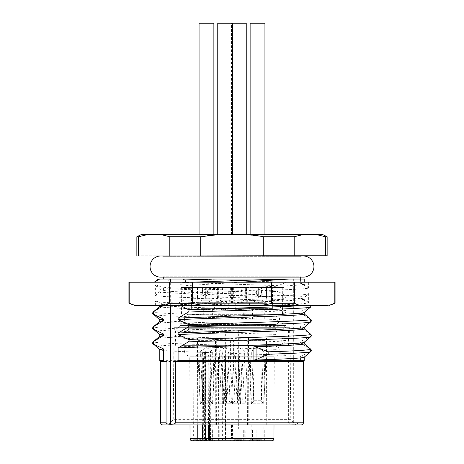 <?xml version="1.0" encoding="UTF-8"?>
<svg xmlns="http://www.w3.org/2000/svg" width="464" height="464" viewBox="0 0 464 464"><rect width="100%" height="100%" fill="white"/><g stroke="black" fill="none" stroke-linecap="round" stroke-linejoin="round"><path stroke-width="0.35" stroke-dasharray="2.32 1.74" d="M160.683 255.995L300.718 256.018L163.282 256.018L163.282 256.331L300.718 256.331L300.718 256.018L303.317 255.995M161.089 234.645L316.738 234.645L325.461 236.756L325.461 255.786L138.539 255.786L138.539 236.756L147.262 234.645L161.089 234.645L169.812 236.756L200.726 236.756C205.662 235.677 211.48 234.97 218.173 234.645L217.761 234.645M264.932 234.645L250.131 234.645M246.239 234.645L231.437 234.645L245.827 234.645L263.274 236.756L263.274 255.786M213.869 234.645L199.068 234.645M169.812 236.756L169.812 255.786M136.851 236.756L138.539 236.756M138.539 255.786L136.851 255.786M327.149 255.786L325.461 255.786M300.718 256.331L163.282 256.331A10.573 10.573 0 0 0 160.637 255.995L303.363 255.995A10.573 10.573 0 0 0 300.718 256.331M163.282 277.141L163.282 276.805A10.573 10.573 0 0 1 160.637 277.141L303.363 277.141A10.573 10.573 0 0 1 300.718 276.805L163.282 276.805L300.718 276.805L300.718 277.141M286.717 279.044L170.659 279.044M191.777 279.044L201.591 279.044M222.447 279.044L233.485 279.044M254.945 279.044L264.961 279.044M274.236 279.044L284.438 279.044M155.927 282.216L308.647 282.216L154.373 282.216L155.927 282.216L155.927 284.873L155.353 285.366C155.434 286.126 159.297 286.874 166.941 287.628C188.912 288.944 244.244 290.255 278.162 291.566L278.162 285.656L285.905 282.396L285.905 279.044L159.633 279.044M285.905 279.044L304.21 279.044M240.932 282.216L178.095 286.143L184.945 282.216M300.562 279.044L300.562 283.365L304.21 284.119C307.69 286.033 217.981 287.935 178.095 289.849L178.095 286.143M308.595 287.761L304.21 284.119L304.21 282.216M300.562 283.365L308.073 287.558L308.073 293.468L300.556 296.728L300.562 298.271L308.073 302.464L308.073 305.474L311.193 305.474L310.567 306.774L300.562 311.634L300.562 313.177L310.567 319.255L310.567 321.68L300.562 326.54L300.562 328.083L310.567 334.161L310.567 336.586L300.562 341.452L300.562 342.989L310.567 349.067L310.567 351.497L300.562 356.358L300.562 360.661L297.929 361.508L297.929 422.826C297.807 423.771 296.276 424.235 293.341 424.224L293.341 279.044M251.123 305.474C260.13 305.538 266.968 304.802 271.643 303.259L271.643 282.216L334.225 282.216L334.225 303.259C331.888 304.802 328.466 305.538 323.965 305.474L134.949 305.474M308.073 293.468L308.647 293.758L308.647 302.754C307.296 303.659 292.233 304.57 263.465 305.474L155.353 305.474L283.806 305.474L283.806 287.506L180.194 287.506L283.806 287.506M298.352 305.474L291.264 305.474L298.352 305.474M282.959 305.474L273.603 305.474M310.747 305.474L308.287 305.474M132.228 304.454L128.922 303.259M133.406 304.807L137.054 305.376M137.089 305.382L140.035 305.474M160.637 361.508L288.62 361.508L285.905 360.661L285.905 355.389L275.593 349.311C274.729 348.452 274.729 347.64 275.593 346.881L285.905 342.02L285.905 340.477L275.593 334.405C274.729 333.546 274.729 332.734 275.593 331.975L285.905 327.114L285.905 325.571L275.593 319.499C274.729 318.64 274.729 317.828 275.593 317.069L285.905 312.208L285.905 310.665C246.053 308.757 156.339 306.855 159.79 304.941L159.79 305.474L169.424 303.259L169.424 282.216L271.643 282.216M129.775 303.259L129.775 282.216L169.424 282.216M212.877 305.474C203.87 305.538 197.026 304.802 192.357 303.259L169.424 303.259M192.357 303.259L192.357 282.216M271.643 303.259L294.576 303.259C296.914 304.802 300.336 305.538 304.842 305.474M294.576 303.259L294.576 282.216M335.078 303.259L334.225 303.259M128.922 282.216L129.775 282.216M334.225 282.216L335.078 282.216M278.162 285.656L176.923 282.222M193.146 279.044C221.786 280.163 263.517 281.277 285.905 282.396M169.633 279.044L166.431 282.216M308.647 302.754L308.073 302.464L308.647 302.754M278.162 305.474L278.162 300.562C231.356 298.804 152.314 297.053 155.353 295.301L155.927 295.011L155.927 300.921L155.405 301.298L159.848 305.034L163.444 304.181L163.438 305.474M155.927 284.873L163.438 287.802C161.02 288.225 159.802 288.654 159.796 289.095L155.353 285.366L155.353 295.301L163.438 290.818L159.79 291.572C156.31 293.486 246.019 295.388 285.905 297.302L285.905 295.759L278.162 291.566M308.647 282.216L308.647 287.848L308.073 287.558L308.647 287.848C311.843 289.594 232.47 291.357 185.838 293.109L178.095 289.849M300.562 298.271L304.21 299.031C307.69 300.939 217.981 302.841 178.095 304.755L178.095 303.212C217.947 301.304 307.661 299.402 304.21 297.488L300.556 296.728M178.095 303.212L185.838 299.019C232.534 297.267 311.721 295.51 308.647 293.758L304.152 297.581L304.21 299.031L308.595 302.667M180.432 305.474L178.095 304.755M304.152 312.487L300.562 311.634M300.562 313.177L304.21 313.89M304.152 327.393L300.562 326.54M300.562 328.083L304.21 328.796M304.152 342.299L300.562 341.452M304.164 357.199L300.562 356.358M300.562 342.989L304.21 343.702M304.21 360.661L300.562 360.661M297.929 361.508L303.363 361.508M293.341 424.224C290.319 424.235 288.747 423.771 288.62 422.826L288.62 361.508M301.246 424.943L162.754 424.943M296.102 424.943L167.898 424.943L296.102 424.943L290.771 419.653L173.229 419.653L167.898 424.943M285.905 310.665L276.764 305.474M278.162 300.562L285.905 297.302M155.353 305.474L155.353 301.211C153.706 302.638 203.261 304.053 249.151 305.474M155.927 300.921L163.444 304.181M185.838 299.019L185.838 293.109M170.659 305.474L170.659 282.216M163.438 287.802L163.438 290.818M285.905 360.661L163.444 360.661M285.905 355.389C246.053 353.475 156.339 351.573 159.79 349.659L159.79 349.705M275.593 349.311C225.249 347.553 146.346 345.796 153.433 344.044M275.593 346.881C225.249 345.123 146.346 343.372 153.433 341.614M159.848 336.203L159.79 336.296C156.31 338.204 246.019 340.106 285.905 342.02M285.905 340.477C246.053 338.569 156.339 336.667 159.79 334.753L159.79 334.799M275.593 334.405C225.249 332.647 146.346 330.89 153.433 329.133M275.593 331.975C225.249 330.217 146.346 328.466 153.433 326.708M159.848 321.297L159.79 321.39C156.31 323.298 246.019 325.2 285.905 327.114M285.905 325.571C246.053 323.663 156.339 321.761 159.79 319.847L159.79 319.893M275.593 319.499C225.249 317.741 146.346 315.984 153.433 314.227M275.593 317.069C225.249 315.311 146.346 313.554 153.433 311.802M159.848 306.391L159.79 306.484C156.31 308.392 246.019 310.294 285.905 312.208M155.405 295.214L159.79 291.572L159.79 289.095C159.889 289.849 163.525 290.603 170.706 291.357C193.778 292.825 256.319 294.292 285.905 295.759M166.941 287.628L170.706 291.357M174.383 327.677L173.948 337.195L173.229 419.653L290.771 419.653L290.052 337.195L173.948 337.195L290.052 337.195L289.617 334.022L174.383 334.022L289.617 334.022L289.617 327.677L174.383 327.677L289.617 327.677M285.917 327.677L178.083 327.677L285.917 327.677L283.806 325.566L232 325.566L283.806 325.566L283.806 305.474M231.832 325.566L180.194 325.566L178.083 327.677M180.194 287.506L180.194 325.566L232 325.566M197.478 287.506L197.478 298.074L219.002 298.074L197.478 298.074M215.812 298.074L215.812 287.506M261.505 287.506L217.372 287.506L282.744 287.506L261.505 287.506L260.861 302.308L242.092 302.308L241.361 287.506L246.628 287.506L181.256 287.506L241.361 287.506M251.123 287.506L264.932 287.506L251.123 287.506M221.461 287.506L232.563 287.506L221.461 287.506M212.877 287.506L199.068 287.506L212.877 287.506M242.539 287.506L231.437 287.506L242.539 287.506M266.522 287.506L266.522 298.074L244.998 298.074L266.522 298.074M248.188 298.074L248.188 287.506M211.81 308.647L272.38 308.647L211.81 308.647M197.896 302.308L221.908 302.308L197.896 302.308L197.229 287.506M221.908 302.308L222.639 287.506M260.861 302.308L266.104 302.308L266.771 287.506M266.104 302.308L242.092 302.308M246.628 287.506L247.335 302.308M188.251 313.937L282.518 313.937L188.251 313.937M217.372 287.506L216.665 302.308M192.63 313.937L277.46 313.937L186.54 313.937L187.746 314.314L276.254 314.314L187.746 314.314C182.955 315.92 183.645 323.675 188.657 324.4L275.343 324.4L188.657 324.4L188.657 328.732L275.343 328.732L188.657 328.732C188.541 330.008 187.833 330.71 186.54 330.849L277.46 330.849L186.54 330.849M280.981 330.849L175.438 330.849L280.981 330.849M183.019 345.651L288.562 345.651L183.019 345.651M268.621 345.651L189.712 345.651L268.621 345.651M197.739 356.224L193.14 356.224C199.427 355.088 202.408 353.33 202.078 350.935L205.494 350.935L205.361 352.663L203.655 355.946L204.09 356.224L220.992 355.946L222.714 352.663L222.894 350.935L228.108 350.935C227.789 353.33 230.776 355.093 237.063 356.224L274.253 356.224L209.096 356.224L208.133 356.132L210.041 353.846L210.488 350.935L203.058 350.935L202.327 353.846L200.987 355.604L197.739 356.224L197.757 424.943L215.192 424.943L197.751 424.943L197.444 337.804L215.499 337.804L197.444 337.804L198.012 340.367L214.931 340.367L198.012 340.367L198.012 356.224L213.834 356.224L212.599 403.796L200.129 403.796L198.012 356.224L200.692 356.224L202.71 400.351L202.159 401.812L200.344 403.796L212.814 403.796L210.737 401.812L210.151 400.351L211.155 356.224L200.657 356.224L214.931 356.224L198.012 356.224L200.129 403.796L202.026 401.812L210.737 401.812M203.058 350.935L210.488 350.935L209.948 350.935L210.459 438.695A2.117 1.531 -90 0 0 211.99 440.8L211.92 440.8M228.108 350.935L222.894 350.935M220.992 355.946L220.858 438.695L218.341 438.695A2.117 0.69 -90 0 0 219.025 440.8L205.854 440.8A2.117 2.117 0 0 1 203.742 438.695L203.655 355.946L204.09 356.224L204.467 438.695L203.742 438.695L203.371 356.172M205.361 352.663L205.772 438.695L205.639 350.935L202.078 350.935M192.148 440.8L195.048 440.8L193.366 438.695L193.14 356.224M222.714 352.663L222.604 438.695L220.858 438.695A2.117 1.833 90 0 1 219.025 440.8L238.948 440.8L236.907 440.8L236.907 439.744L238.948 439.744L238.948 440.8M206.057 438.695C206.979 440.475 207.681 441.177 208.168 440.8L205.854 440.8A2.117 1.386 90 0 1 204.467 438.695L218.341 438.695L218.48 356.224M208.168 440.8L206.451 440.8M195.048 440.8L206.057 440.8A2.117 1.056 -90 0 1 205.001 438.695L204.583 350.935M271.852 440.8L237.562 440.8L237.127 438.695L237.063 356.224M220.928 440.8L233.618 440.8L220.928 440.8M262.201 439.744L252.178 439.744L262.201 439.744L262.201 440.8L249.069 440.8L265.988 440.8L263.871 438.683L251.186 438.683L263.871 438.683L263.871 424.943L251.186 424.943L263.871 424.943M202.24 440.8L214.931 440.8L202.24 440.8M234.61 440.8L247.3 440.8L234.61 440.8M250.502 440.8L193.581 440.8L196.933 440.8L196.933 439.744L195.35 439.744L195.35 440.8M201.84 440.8L202.762 440.8L202.762 439.744L200.97 439.744L201.318 439.744L201.318 440.8L202.484 440.8L202.762 439.744L202.188 439.744L202.188 440.8M212.877 430.227L264.753 430.227L211.915 430.227L219.75 430.227L212.877 430.227L212.877 440.8L210.691 440.8A2.117 1.531 90 0 1 209.16 438.695L210.459 438.695L209.16 438.695L208.707 355.604M218.817 424.943L218.817 438.683L216.7 440.8L233.618 440.8L231.501 438.683L218.817 438.683L231.501 438.683L231.501 424.943L218.817 424.943L231.501 424.943M234.355 439.744L234.355 440.8L241.814 440.8L241.814 439.744M243.281 430.227L243.281 440.8L264.753 440.8L244.25 440.8L261.244 440.8L253.64 440.8L253.64 439.744M249.771 440.8L258.738 440.8L249.771 440.8L249.771 439.744L251.807 439.744L251.807 440.8M250.641 440.8L251.018 440.8L251.018 439.744L250.641 439.744L250.641 440.8M262.201 440.8L255.101 440.8L258.355 440.8L258.355 439.744L255.101 439.744L258.355 439.744M239.105 440.8L239.105 439.744L240.967 439.744L234.83 439.744L241.738 439.744L241.738 440.8L234.401 440.8L240.967 440.8L236.483 440.8L237.58 440.8L237.574 439.744L236.872 439.744L236.872 440.8L236.878 439.744M235.898 439.744L234.401 439.744L234.401 440.8L234.935 440.8L234.935 439.744L235.898 439.744L235.898 440.8M236.681 440.8L236.483 439.744L236.681 440.8M241.605 440.8L241.605 439.744L237.475 439.744L237.475 440.8L239.697 440.8L239.697 439.744L239.679 440.8M201.318 439.744L197.328 439.744L197.328 440.8L199.485 440.8M200.639 439.744L200.639 440.8L204.45 440.8L201.318 440.8M204.45 440.8L203.934 440.8L203.934 439.744L204.45 439.744L204.45 440.8M197.763 438.695L204.027 438.695A2.117 1.833 90 0 0 205.854 440.8M220.8 424.943L233.879 424.943L220.8 424.943M227.493 337.804L216.131 337.804L227.493 337.804M229.39 340.367L216.7 340.367L229.39 340.367M220.928 356.224L233.618 356.224L229.32 356.224L226.803 403.796L231.501 403.796L223.52 403.796L225.081 356.224L225.8 356.224L224.309 400.351L223.52 403.796L218.817 403.796L226.803 403.796L226.304 400.351L228.601 356.224L230.973 356.224L230.973 350.935L219.344 350.935L230.973 350.935L225.162 347.582L219.344 350.935L219.344 356.224L225.237 356.224L220.928 356.224M228.601 356.224L225.237 356.224L226.803 403.796L226.003 400.252L224.518 356.224L228.601 356.224L221.717 356.224L224.013 400.351L223.515 403.796L220.997 356.224L221.717 356.224M253.17 424.943L266.249 424.943L253.17 424.943M253.019 337.804L266.556 337.804L253.019 337.804M264.857 340.367L249.069 340.367L264.857 340.367M250.206 356.224L265.988 356.224L250.166 356.224L251.401 403.796L263.871 403.796L265.988 356.224L263.308 356.224L261.29 400.351L261.841 401.812L263.656 403.796L251.186 403.796L253.263 401.812L253.849 400.351L252.845 356.224L263.343 356.224L250.206 356.224M252.845 356.224L249.075 356.224L251.401 403.796L253.216 401.812L253.767 400.351L251.714 356.224L252.845 356.224M264.892 356.224L263.656 403.796L261.795 401.812L261.209 400.351L262.212 356.224L264.892 356.224M263.146 350.935L251.714 350.935L263.146 350.935M203.296 438.683L212.814 438.683L203.296 438.683M203.296 424.943L212.814 424.943L203.296 424.943M211.155 356.224L214.925 356.224L212.599 403.796L210.784 401.812L210.233 400.351L212.286 356.224L211.155 356.224M199.108 356.224L200.344 403.796L202.205 401.812L202.791 400.351L201.788 356.224L199.108 356.224M200.854 350.935L212.286 350.935L200.854 350.935M235.671 438.683L245.183 438.683L235.671 438.683M235.671 424.943L245.183 424.943L235.671 424.943M234.482 424.943L247.561 424.943L234.482 424.943M234.326 337.804L247.869 337.804L234.326 337.804M234.61 340.367L247.3 340.367L234.61 340.367M243.072 356.224L230.382 356.224L234.68 356.224L237.197 403.796L232.499 403.796L240.48 403.796L238.919 356.224L238.2 356.224L239.691 400.351L240.48 403.796L245.183 403.796L237.197 403.796L237.696 400.351L235.399 356.224L233.027 356.224L233.027 350.935L244.656 350.935L233.027 350.935L238.838 347.582L244.656 350.935L244.656 356.224L238.763 356.224L243.072 356.224M235.399 356.224L238.763 356.224L237.197 403.796L237.997 400.252L239.482 356.224L235.399 356.224L242.283 356.224L239.987 400.351L240.485 403.796L243.003 356.224L242.283 356.224M236.228 430.227L223.544 430.227L236.228 430.227M235.173 428.115L225.655 428.115L235.173 428.115M235.173 329.794L225.655 329.794L235.173 329.794M251.807 439.744L249.771 439.744M250.722 439.744L250.722 440.8M258.738 439.744L258.738 440.8M257.247 439.744L257.247 440.8M252.462 439.744L252.462 440.8M260.826 439.744L260.826 440.8M252.178 439.744L252.178 440.8M257.033 439.744L257.033 440.8M256.29 439.744L256.29 440.8M257.508 439.744L257.508 440.8M258.251 439.744L258.251 440.8M259.921 439.744L259.921 440.8M261.244 439.744L261.244 440.8M259.579 439.744L259.579 440.8M255.101 439.744L255.101 440.8M259.997 439.744L259.997 440.8M238.948 439.744L238.711 440.8M238.711 439.744L237.58 439.744L237.58 440.8M237.493 440.8L237.493 439.744L239.105 439.744M240.967 439.744L240.967 440.8M234.923 440.8L234.923 439.744L234.83 440.8M195.35 439.744L193.581 439.744L194.747 439.744L194.747 440.8M193.581 439.744L193.581 440.8M194.747 439.744L202.188 439.744M200.97 440.8L200.97 439.744M197.328 439.744L196.933 439.744M196.092 440.8L196.092 439.744M202.495 287.506L203.139 302.308M262.108 308.647L201.08 308.647L262.108 308.647L262.108 319.22L201.08 319.22L262.108 319.22M221.537 308.647L227.731 308.647L221.537 308.647L221.537 309.703L225.429 309.703L225.429 308.647M256.076 308.647L263.094 308.647L253.941 308.647L256.076 308.647L256.076 309.703L253.941 309.703L253.941 308.647M235.863 308.647L235.863 309.703L240.741 309.703L237.052 309.703L237.052 308.647L242.747 308.647L235.202 308.647L237.052 308.647L237.052 309.703L235.202 309.703L235.202 308.647L235.561 308.647L235.561 309.703L241.576 309.703L241.576 308.647L241.518 309.703L240.81 309.703L240.81 308.647M240.81 309.703L242.747 309.703L242.295 309.703L242.295 308.647L242.747 308.647L242.747 309.703L235.863 309.703M239.517 308.647L239.447 309.703L239.517 308.647M240.741 308.647L240.567 309.703L240.741 308.647M248.373 308.647L268.099 308.647L248.373 308.647M219.872 308.647L235.729 308.647L219.872 308.647M207.228 308.647L195.901 308.647L207.228 308.647M204.317 308.647L204.317 309.703L208.278 309.703L208.203 308.647L208.174 309.703L211.132 309.703L211.132 308.647M208.278 308.647L208.214 309.703L208.278 308.647M201.411 308.647L201.422 309.703L201.411 308.647M211.132 309.703L203.371 309.703L203.371 308.647L203.696 308.647L203.696 309.703L203.371 309.703L204.317 309.703M206.352 308.647L206.41 309.703L206.352 308.647M244.128 308.647L228.271 308.647L244.128 308.647M225.429 309.703L221.537 309.703M221.856 309.703L221.856 308.647M223.88 308.647L223.88 309.703M227.731 309.703L227.731 308.647M225.753 309.703L225.753 308.647M224.164 309.703L224.164 308.647M253.941 309.703L256.076 309.703M257.439 309.703L257.439 308.647M255.415 309.703L255.415 308.647M260.229 309.703L260.229 308.647M260.983 309.703L260.983 308.647M262.189 309.703L262.189 308.647M261.435 309.703L261.435 308.647M263.094 309.703L263.094 308.647M261.754 309.703L261.754 308.647M260.095 309.703L260.095 308.647M258.889 309.703L255.658 309.703L258.889 309.703L258.889 308.647L255.658 308.647L258.889 308.647M255.658 309.703L255.658 308.647M257.23 309.703L257.23 308.647M237.899 309.703L237.899 308.647M238.136 309.703L238.136 308.647M237.835 309.703L237.835 308.647M235.202 309.703L235.561 309.703L235.202 309.703M266.684 303.363L246.958 303.363L266.684 303.363M263.941 303.363L250.131 303.363L263.941 303.363M259.446 295.962C255.368 296.177 255.223 289.449 259.446 289.617C263.134 289.403 263.262 296.131 259.446 295.962L258.9 295.962C262.438 296.171 262.694 289.53 258.9 289.617C254.806 289.408 254.487 296.049 258.9 295.962M259.446 289.617L258.9 289.617M262.636 287.506L252.242 287.506L262.636 287.506M252.422 300.191L262.815 300.191L252.422 300.191M230.446 303.363L214.588 303.363L230.446 303.363M228.862 303.363L217.761 303.363L228.862 303.363M232.307 295.962L232.307 289.617C230.544 289.403 230.469 296.131 232.307 295.962L230.266 295.962C228.213 296.171 228.015 289.53 230.266 289.617L230.446 287.506L219.872 287.506L230.446 287.506M232.307 289.617L230.266 289.617L230.446 300.191L219.872 300.191L230.446 300.191L225.162 303.241L219.872 300.191L219.872 287.506M197.316 303.363L217.042 303.363L197.316 303.363M207.86 309.703L207.86 308.647M212.477 309.703L212.477 308.647M202.936 309.703L202.936 308.647M200.059 303.363L213.869 303.363L200.059 303.363M204.554 295.962C208.632 296.177 208.777 289.449 204.554 289.617C200.866 289.403 200.738 296.131 204.554 295.962L205.1 295.962C201.562 296.171 201.306 289.53 205.1 289.617C209.194 289.408 209.513 296.049 205.1 295.962M204.554 289.617L205.1 289.617M201.364 287.506L211.758 287.506L201.364 287.506M211.578 300.191L201.185 300.191L211.578 300.191M233.554 303.363L249.412 303.363L233.554 303.363M235.138 303.363L246.239 303.363L235.138 303.363M231.693 295.962L231.693 289.617C233.456 289.403 233.531 296.131 231.693 295.962L233.734 295.962C235.787 296.171 235.985 289.53 233.734 289.617L233.554 287.506L244.128 287.506L233.554 287.506M231.693 289.617L233.734 289.617L233.554 300.191L244.128 300.191L233.554 300.191L238.838 303.241L244.128 300.191L244.128 287.506M325.461 236.756L327.149 236.756M294.188 255.786L294.188 236.756L302.911 234.645M263.274 236.756L294.188 236.756M200.726 255.786L200.726 236.756M250.131 23.2L264.932 23.2M217.761 23.2L246.239 23.2M199.068 23.2L213.869 23.2M184.684 282.437L190.431 282.216M303.363 422.826L297.929 422.826M288.62 422.826L160.637 422.826M201.138 298.074L201.138 287.506M205.355 287.506L205.355 298.074M217.419 298.074L217.419 287.506M218.683 287.506L218.683 298.074M262.862 298.074L262.862 287.506M258.645 287.506L258.645 298.074M246.581 298.074L246.581 287.506M245.317 287.506L245.317 298.074M193.366 438.695L190.037 438.695M226.554 440.8A2.117 1.056 90 0 1 225.492 438.695L273.963 438.695M209.484 424.943L209.096 356.224M225.608 350.935L225.492 438.695L222.604 438.695A2.117 1.833 -90 0 1 220.777 440.8M207.605 440.8A2.117 1.833 -90 0 1 205.772 438.695M210.459 438.695L210.041 353.846M211.955 440.8L211.833 440.8A2.117 1.456 -90 0 1 210.383 438.695M205.308 424.943L205.32 350.935M202.327 353.846L202.321 424.943M201.016 424.943L200.987 355.604M224.095 401.812L226.391 401.812M226.31 400.252L224.315 400.252M226.223 401.812L223.926 401.812M224.008 400.252L226.003 400.252M261.841 401.812L253.263 401.812M253.849 400.252L261.296 400.252M253.216 401.812L261.795 401.812M261.215 400.252L253.767 400.252M202.159 401.812L202.704 400.252M210.151 400.252L202.611 400.252L201.48 374.726M210.784 401.812L202.205 401.812M202.785 400.252L210.233 400.252M239.905 401.812L237.609 401.812M237.69 400.252L239.685 400.252M237.777 401.812L240.074 401.812M239.992 400.252L237.997 400.252M218.161 430.227L218.161 440.8M236.936 440.8L236.936 430.227M252.433 440.8L252.433 430.227M246.094 430.227L246.094 440.8M251.123 440.8L251.123 430.227M262.108 430.227L262.108 440.8M256.824 440.8L256.824 430.227M245.839 430.227L245.839 440.8M227.064 440.8L227.064 430.227M221.775 430.227L221.775 440.8M212.622 440.8L212.622 430.227M217.906 430.227L217.906 440.8M203.719 430.227L203.719 440.8M209.009 440.8L209.009 430.227M250.798 439.744L250.798 440.8M251.018 439.744L251.018 440.8M238.542 439.744L238.542 440.8M238.647 440.8L238.647 439.744M238.27 439.744L238.27 440.8M239.702 439.744L239.702 440.8M237.15 439.744L237.15 440.8M236.17 439.744L236.17 440.8M238.873 439.744L238.873 440.8M240.549 439.744L240.549 440.8M195.083 439.744L195.083 440.8M196.394 439.744L196.394 440.8M197.583 439.744L197.583 440.8M198.859 439.744L198.859 440.8M199.955 439.744L199.955 440.8M201.074 439.744L201.08 430.227M201.672 439.744L201.672 440.8M203.174 439.744L203.174 440.8M198.836 439.744L198.836 440.8M256.824 319.22L256.824 308.647M251.123 319.22L251.123 308.647M246.094 308.647L246.094 319.22M252.433 319.22L252.433 308.647M243.281 308.647L243.281 319.22M236.936 319.22L236.936 308.647M218.161 308.647L218.161 319.22M209.009 319.22L209.009 308.647M203.719 308.647L203.719 319.22M212.877 319.22L212.877 308.647M217.906 308.647L217.906 319.22M212.622 319.22L212.622 308.647M221.775 308.647L221.775 319.22M227.064 319.22L227.064 308.647M245.839 308.647L245.839 319.22M223.027 309.703L223.027 308.647M223.665 309.703L223.665 308.647M236.727 309.703L236.727 308.647M239.662 309.703L239.662 308.647M239.563 309.703L239.563 308.647M238.444 308.647L238.444 309.703M238.27 309.703L238.27 308.647M238.925 309.703L238.925 308.647M238.977 309.703L238.977 308.647M238.055 309.703L238.055 308.647M237.765 309.703L237.765 308.647M240.253 309.703L240.253 308.647M242.156 309.703L242.156 308.647M239.958 309.703L239.958 308.647M238.165 309.703L238.165 308.647M207.611 309.703L207.611 308.647M206.77 309.703L206.77 308.647M206.41 309.703L206.41 308.647M205.685 309.703L205.685 308.647M204.647 309.703L204.647 308.647M202.658 309.703L202.658 308.647M202.385 309.703L202.385 308.647M204.694 309.703L204.694 308.647M207.13 309.703L207.13 308.647M219.002 287.506L219.002 298.074M244.998 287.506L244.998 298.074M272.38 308.647L272.565 287.506M282.518 313.937L282.744 287.506M181.482 313.937L181.256 287.506M271.37 313.937L277.46 313.937L276.254 314.314C281.045 315.92 280.355 323.675 275.343 324.4L275.343 328.732C275.459 330.008 276.167 330.71 277.46 330.849M288.562 330.849L288.562 345.651M175.438 330.849L175.438 345.651M274.009 424.943L274.288 356.224L189.712 356.224L274.288 356.224C281.109 356.549 281.109 345.326 274.288 345.651M189.712 345.651C184.811 344.746 180.89 354.519 189.712 356.224M189.991 424.943L189.747 356.224M207.304 440.8L207.889 440.8M208.127 356.132L208.504 424.943M212.877 440.8L213.138 440.8C212.698 441.183 211.996 440.481 211.039 438.695L210.604 350.935M211.99 440.8L212.297 440.8M233.879 424.943L234.187 337.804L233.618 340.367L233.618 356.224L231.501 403.796L229.599 401.812L229.019 400.252L230.973 356.224M219.344 356.224L221.299 400.252L220.719 401.812L218.817 403.796L216.7 356.224L216.7 340.367L216.131 337.804L216.439 424.943M251.186 424.943L251.186 438.683L249.069 440.8M266.249 424.943L266.556 337.804L265.988 340.367L265.988 356.224L263.871 403.796L261.974 401.812L261.389 400.252L262.52 374.726M248.808 424.943L248.501 337.804L249.069 340.367L249.069 356.224L251.186 403.796L253.089 401.812L253.675 400.252L252.538 374.726M263.343 356.224L263.343 350.935L257.532 347.582L251.714 350.935L251.714 356.224M212.814 424.943L212.814 438.683L214.931 440.8M200.129 424.943L200.129 438.683L198.012 440.8M215.192 424.943L215.499 337.804L214.931 340.367L214.931 356.224L212.814 403.796L210.911 401.812L210.325 400.252L211.462 374.726M200.657 356.224L200.657 350.935L206.468 347.582L212.286 350.935L212.286 356.224M245.183 424.943L245.183 438.683L247.3 440.8M232.499 424.943L232.499 438.683L230.382 440.8M247.561 424.943L247.869 337.804L247.3 340.367L247.3 356.224L245.183 403.796L243.281 401.812L242.701 400.252L244.656 356.224M233.027 356.224L234.981 400.252L234.401 401.812L232.499 403.796L230.382 356.224L230.382 340.367L229.813 337.804L230.121 424.943M253.147 430.227L253.147 440.8M244.25 430.227L244.25 440.8M264.753 430.227L264.753 440.8M211.915 430.227L211.915 440.8M219.75 430.227L219.75 440.8M225.655 329.794L225.655 428.115L223.544 430.227M238.345 329.794L238.345 428.115L240.456 430.227M236.46 440.8L236.46 439.744M234.784 440.8L234.784 439.744M202.785 440.8L202.785 439.744M204.52 440.8L204.52 439.744M191.62 308.647L191.435 287.506M264.753 319.22L264.753 308.647M244.25 319.22L244.25 308.647M253.147 319.22L253.147 308.647M201.08 319.22L201.08 308.647M219.75 319.22L219.75 308.647M211.915 319.22L211.915 308.647M240.781 308.647L240.781 309.703M239.552 308.647L239.552 309.703M235.103 308.647L235.103 309.703M242.834 308.647L242.834 309.703M268.099 303.363L268.099 308.647M246.958 303.363L246.958 308.647M250.131 303.363L250.131 287.506M264.932 303.363L264.932 287.506M262.815 287.506L262.815 300.191L257.532 303.241L252.242 300.191L252.242 287.506M214.588 303.363L214.588 308.647M235.729 303.363L235.729 308.647M232.563 303.363L232.563 295.319M232.563 290.261L232.563 287.506M217.761 303.363L217.761 287.506M195.901 303.363L195.901 308.647M206.289 308.647L206.289 309.703M206.468 308.647L206.468 309.703M203.354 308.647L203.354 309.703M208.365 308.647L208.365 309.703M208.133 308.647L208.133 309.703M217.042 303.363L217.042 308.647M213.869 303.363L213.869 287.506M199.068 303.363L199.068 287.506M201.185 287.506L201.185 300.191L206.468 303.241L211.758 300.191L211.758 287.506M249.412 303.363L249.412 308.647M228.271 303.363L228.271 308.647M231.437 303.363L231.437 295.319M231.437 290.261L231.437 287.506M246.239 303.363L246.239 287.506M231.437 234.645L231.437 23.2"/><path stroke-width="0.7" d="M294.188 236.756L294.188 255.786L327.149 255.786L303.363 255.995A10.573 10.573 0 0 1 313.937 266.568A10.573 10.573 0 0 1 303.363 277.141L160.637 277.141A10.573 10.573 0 0 1 150.063 266.568A10.573 10.573 0 0 1 160.637 255.995L263.274 255.786L263.274 236.756L294.188 236.756L302.911 234.645L141.079 234.645L147.262 234.645L138.539 236.756L138.539 255.786M263.274 255.786L294.188 255.786M169.812 255.786L169.812 236.756L161.089 234.645M169.812 236.756L200.726 236.756L200.726 255.786M200.726 236.756L218.173 234.645L217.761 234.645L217.761 23.2L246.239 23.2L246.239 234.645L245.827 234.645C252.52 234.97 258.338 235.677 263.274 236.756M327.149 255.786L327.149 236.756L325.461 236.756L316.738 234.645L322.921 234.645L302.911 234.645M250.131 234.645L264.932 234.645L264.932 23.2L250.131 23.2L250.131 234.645M199.068 234.645L213.869 234.645L213.869 23.2L199.068 23.2L199.068 234.645M138.539 236.756L136.851 236.756L136.851 255.786M163.282 279.044L163.282 277.141M184.684 282.437C185.652 281.59 185.652 280.778 184.678 280.007L182.891 279.044L170.659 279.044L191.777 279.044M201.591 279.044L222.447 279.044M233.485 279.044L254.945 279.044M264.961 279.044L274.236 279.044M284.438 279.044L286.717 279.044M300.718 279.044L300.718 277.141M182.891 279.044L288.84 279.044L240.932 282.216M170.659 282.216L170.659 279.044L159.633 279.044L154.976 281.897M154.309 282.211L158.073 279.044L159.633 279.044M304.21 282.216L304.21 279.044L288.84 279.044M184.678 280.007L212.106 279.044M212.877 305.474C203.87 305.538 197.032 304.802 192.357 303.259L169.424 303.259L169.424 282.216L128.922 282.216L128.922 303.259L134.949 305.474L323.965 305.474C328.466 305.538 331.888 304.802 334.225 303.259L335.078 303.259L329.051 305.474M283.806 305.474L282.959 305.474M273.603 305.474L263.465 305.474M304.152 312.487L310.677 307.011L311.274 305.474L310.747 305.474M169.424 303.259C167.086 304.802 163.664 305.538 159.158 305.474L159.79 305.474L159.79 306.437M140.035 305.474C135.534 305.538 132.112 304.802 129.775 303.259L129.775 282.216M128.922 303.259L129.775 303.259M132.228 304.454L133.406 304.807M304.842 305.474C300.336 305.538 296.919 304.802 294.576 303.259L294.576 282.216L192.357 282.216L192.357 303.259M334.225 303.259L334.225 282.216L294.576 282.216M251.123 305.474C260.13 305.538 266.974 304.802 271.643 303.259L294.576 303.259M271.643 303.259L271.643 282.216M192.357 282.216L169.424 282.216M335.078 303.259L335.078 282.216L334.225 282.216M304.21 312.44L304.21 313.937C307.69 315.845 217.981 317.747 178.095 319.661L178.095 318.118L188.407 312.046C189.271 311.187 189.271 310.375 188.407 309.616C226.832 308.235 286.561 306.855 304.094 305.474M188.407 309.616L180.432 305.474M188.407 312.046C238.751 310.288 317.654 308.531 310.567 306.774M178.095 318.118C217.947 316.21 307.661 314.308 304.21 312.394M304.21 327.346L304.21 328.843C307.69 330.751 217.981 332.653 178.095 334.567L178.095 333.024L188.407 326.952C189.271 326.093 189.271 325.281 188.407 324.522C238.751 322.764 317.654 321.007 310.567 319.255M188.407 324.522L178.095 319.661M188.407 326.952C238.751 325.194 317.654 323.437 310.567 321.68M178.095 333.024C217.947 331.116 307.661 329.214 304.21 327.3M304.21 357.158L304.21 360.661L178.095 360.661L178.095 347.93L188.407 341.858C189.271 340.999 189.271 340.187 188.407 339.428C238.751 337.67 317.654 335.919 310.567 334.161M188.407 339.428L178.095 334.567M188.407 341.858C238.751 340.1 317.654 338.343 310.567 336.586M178.095 347.93C217.947 346.022 307.661 344.12 304.21 342.206M256.07 359.623L268.082 354.241C269.427 353.388 269.427 352.582 268.082 351.816L256.07 347.089L256.07 359.623L253.872 360.11C283.237 359.113 304.674 358.115 304.21 357.112M304.152 357.205L310.677 351.729C311.541 350.958 311.541 350.088 310.671 349.131L310.654 349.119M304.21 342.252L304.21 343.749C304.674 344.746 283.231 345.744 253.872 346.747L256.07 347.089M178.095 360.661L175.38 361.508L303.363 361.508L304.21 360.661M166.071 422.826L160.637 422.826L160.637 361.508L166.071 361.508L166.071 422.826C166.193 423.771 167.719 424.235 170.659 424.224C173.681 424.235 175.253 423.771 175.38 422.826L175.38 361.508M160.637 422.826C160.753 424.102 161.455 424.804 162.754 424.943L301.246 424.943C302.545 424.804 303.247 424.102 303.363 422.826L175.38 422.826M170.659 424.224L170.659 305.474M166.071 361.508L163.444 360.661L159.79 360.661L163.444 360.661L163.438 348.905L153.433 344.044L153.433 341.614L163.438 335.536L159.79 336.296M163.438 305.474L153.433 311.802L153.433 314.227L163.438 319.087L163.438 320.63L153.433 326.708L153.433 329.133L163.438 333.999L163.438 335.536M159.79 360.661L159.79 349.659L163.438 348.905M159.848 349.752L153.433 344.044M159.848 336.203L153.433 341.614M159.79 336.249L159.79 334.753L163.438 333.999M159.848 334.846L153.433 329.133M159.848 321.297L153.433 326.708M163.438 320.63L159.79 321.39M159.79 321.343L159.79 319.847L163.438 319.087M159.848 319.94L153.433 314.227M159.848 306.391L153.433 311.802M163.438 305.724L159.79 306.484M200.871 440.8L199.485 440.8A2.117 1.531 90 0 0 201.022 438.695L190.037 438.695C190.153 439.959 190.861 440.667 192.148 440.8L271.852 440.8C273.139 440.667 273.847 439.959 273.963 438.695L274.009 424.943M265.988 440.8L258.355 440.8M206.764 440.8A2.117 1.456 90 0 1 205.308 438.695L209.566 438.695A2.117 1.131 90 0 0 210.691 440.8L201.84 440.8M212.877 440.8L216.7 440.8M233.618 440.8L234.355 440.8M241.814 440.8L243.281 440.8M253.64 440.8L250.502 440.8M236.878 440.8L237.475 440.8M239.697 440.8L241.605 440.8M196.933 440.8L197.328 440.8M268.082 351.816C297.064 350.9 311.228 349.984 310.567 349.067M268.082 354.241C297.064 353.324 311.228 352.414 310.567 351.497M325.461 255.786L325.461 236.756M197.757 424.943L197.763 438.695L193.366 438.695M190.431 282.216L282.002 279.044M253.872 360.11L253.872 346.747M199.485 440.8A2.117 1.723 -90 0 1 197.763 438.695M200.784 440.8A2.117 1.531 -90 0 0 202.321 438.695L201.022 438.695L201.016 424.943M209.484 424.943L209.566 438.695L273.963 438.695M205.308 424.943L205.308 438.695L202.321 438.695L202.321 424.943M303.363 255.995L160.637 255.995M304.152 313.844L310.677 319.319C311.541 320.276 311.541 321.146 310.671 321.917L304.152 327.393M304.152 328.75L310.677 334.225C311.541 335.182 311.541 336.052 310.671 336.823L304.152 342.299M303.363 361.508L303.363 422.826M153.329 341.678C152.459 342.635 152.459 343.505 153.329 344.276M153.329 326.772C152.459 327.729 152.459 328.599 153.329 329.37M153.329 311.866C152.459 312.823 152.459 313.687 153.329 314.464M190.037 438.695L189.991 424.943M206.451 440.8L207.304 440.8M208.504 424.943L208.58 438.695A2.117 2.117 0 0 0 210.691 440.8M304.152 343.656L310.677 349.137M322.921 234.645L327.149 236.756M141.079 234.645L136.851 236.756M232.563 234.645L232.563 23.2"/></g></svg>
